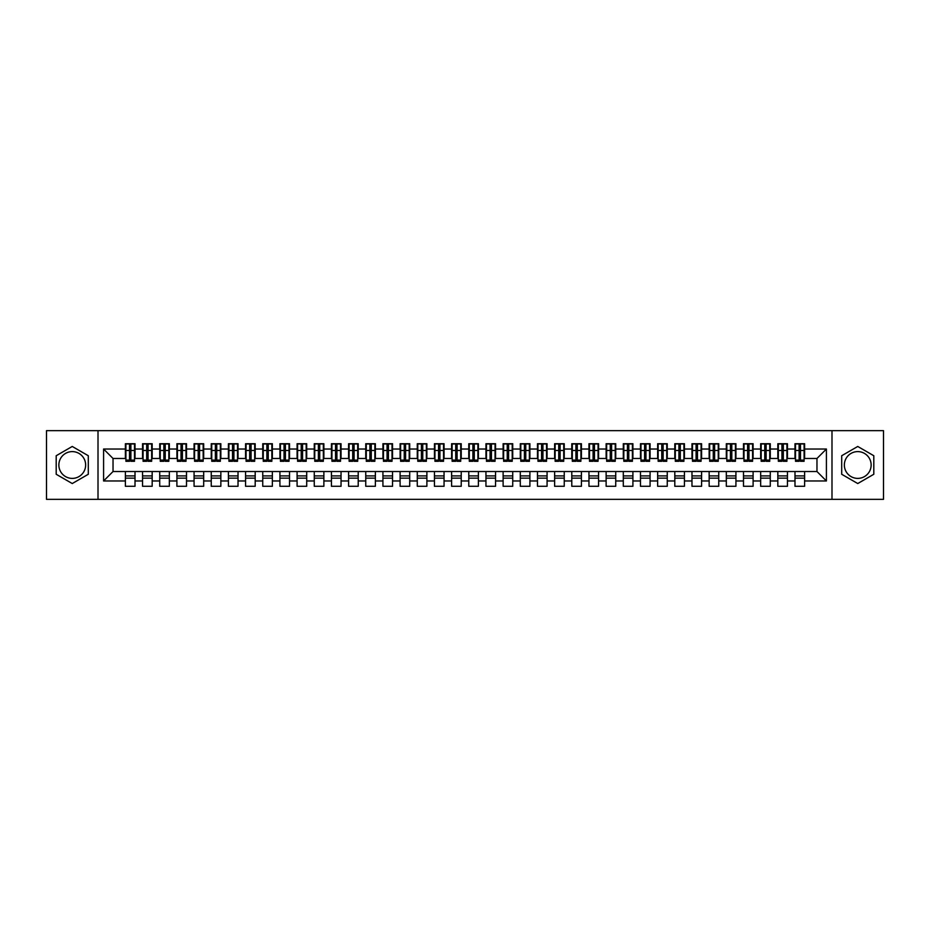 <?xml version="1.0" encoding="UTF-8"?>
<svg xmlns="http://www.w3.org/2000/svg" width="930" height="930" viewBox="0 0 930 930"><rect width="100%" height="100%" fill="white"/><g stroke="black" fill="none" stroke-linecap="round" stroke-linejoin="round"><path stroke-width="1.4" d="M857.751 451.608A13.392 13.392 0 0 0 844.359 465A13.392 13.392 0 0 0 857.751 478.392A13.392 13.392 0 0 0 871.143 465A13.392 13.392 0 0 0 857.751 451.608M72.249 478.392A13.392 13.392 0 0 1 58.857 465A13.392 13.392 0 0 1 72.249 451.608A13.392 13.392 0 0 1 85.641 465A13.392 13.392 0 0 1 72.249 478.392M831.99 499.34L883.5 499.34L883.5 430.66L831.99 430.66L831.99 499.34L98.01 499.34L98.01 430.66L46.5 430.66L46.5 499.34L98.01 499.34M799.114 454.096L800.486 454.096L799.114 454.096M804.613 475.904L794.987 475.904M794.987 478.136L804.613 478.136M781.944 454.096L783.316 454.096L781.944 454.096M787.443 475.904L777.829 475.904M777.829 478.136L787.443 478.136M764.774 454.096L766.146 454.096L764.774 454.096M770.273 475.904L760.659 475.904M760.659 478.136L770.273 478.136M747.604 454.096L748.976 454.096L747.604 454.096M753.102 475.904L743.489 475.904M743.489 478.136L753.102 478.136M730.434 454.096L731.805 454.096L730.434 454.096M735.932 475.904L726.318 475.904M726.318 478.136L735.932 478.136M713.264 454.096L714.635 454.096L713.264 454.096M718.762 475.904L709.148 475.904M709.148 478.136L718.762 478.136M696.093 454.096L697.477 454.096L696.093 454.096M701.592 475.904L691.978 475.904M691.978 478.136L701.592 478.136M678.923 454.096L680.307 454.096L678.923 454.096M684.422 475.904L674.808 475.904M674.808 478.136L684.422 478.136M661.765 454.096L663.137 454.096L661.765 454.096M667.252 475.904L657.638 475.904M657.638 478.136L667.252 478.136M644.595 454.096L645.966 454.096L644.595 454.096M650.082 475.904L640.468 475.904M640.468 478.136L650.082 478.136M627.425 454.096L628.796 454.096L627.425 454.096M632.912 475.904L623.298 475.904M623.298 478.136L632.912 478.136M610.254 454.096L611.626 454.096L610.254 454.096M615.741 475.904L606.128 475.904M606.128 478.136L615.741 478.136M593.084 454.096L594.456 454.096L593.084 454.096M598.571 475.904L588.957 475.904M588.957 478.136L598.571 478.136M575.914 454.096L577.286 454.096L575.914 454.096M581.413 475.904L571.787 475.904M571.787 478.136L581.413 478.136M558.744 454.096L560.116 454.096L558.744 454.096M564.243 475.904L554.629 475.904M554.629 478.136L564.243 478.136M541.574 454.096L542.946 454.096L541.574 454.096M547.073 475.904L537.459 475.904M537.459 478.136L547.073 478.136M524.404 454.096L525.775 454.096L524.404 454.096M529.902 475.904L520.288 475.904M520.288 478.136L529.902 478.136M507.234 454.096L508.605 454.096L507.234 454.096M512.732 475.904L503.118 475.904M503.118 478.136L512.732 478.136M490.064 454.096L491.435 454.096L490.064 454.096M495.562 475.904L485.948 475.904M485.948 478.136L495.562 478.136M472.893 454.096L474.277 454.096L472.893 454.096M478.392 475.904L468.778 475.904M468.778 478.136L478.392 478.136M455.723 454.096L457.107 454.096L455.723 454.096M461.222 475.904L451.608 475.904M451.608 478.136L461.222 478.136M438.565 454.096L439.937 454.096L438.565 454.096M444.052 475.904L434.438 475.904M434.438 478.136L444.052 478.136M421.395 454.096L422.766 454.096L421.395 454.096M426.882 475.904L417.268 475.904M417.268 478.136L426.882 478.136M404.225 454.096L405.596 454.096L404.225 454.096M409.712 475.904L400.098 475.904M400.098 478.136L409.712 478.136M387.054 454.096L388.426 454.096L387.054 454.096M392.541 475.904L382.928 475.904M382.928 478.136L392.541 478.136M369.884 454.096L371.256 454.096L369.884 454.096M375.371 475.904L365.757 475.904M365.757 478.136L375.371 478.136M352.714 454.096L354.086 454.096L352.714 454.096M358.213 475.904L348.587 475.904M348.587 478.136L358.213 478.136M335.544 454.096L336.916 454.096L335.544 454.096M341.043 475.904L331.429 475.904M331.429 478.136L341.043 478.136M318.374 454.096L319.746 454.096L318.374 454.096M323.873 475.904L314.259 475.904M314.259 478.136L323.873 478.136M301.204 454.096L302.575 454.096L301.204 454.096M306.702 475.904L297.089 475.904M297.089 478.136L306.702 478.136M284.034 454.096L285.405 454.096L284.034 454.096M289.532 475.904L279.918 475.904M279.918 478.136L289.532 478.136M266.864 454.096L268.235 454.096L266.864 454.096M272.362 475.904L262.748 475.904M262.748 478.136L272.362 478.136M249.693 454.096L251.077 454.096L249.693 454.096M255.192 475.904L245.578 475.904M245.578 478.136L255.192 478.136M232.523 454.096L233.907 454.096L232.523 454.096M238.022 475.904L228.408 475.904M228.408 478.136L238.022 478.136M215.365 454.096L216.737 454.096L215.365 454.096M220.852 475.904L211.238 475.904M211.238 478.136L220.852 478.136M198.195 454.096L199.566 454.096L198.195 454.096M203.682 475.904L194.068 475.904M194.068 478.136L203.682 478.136M181.025 454.096L182.396 454.096L181.025 454.096M186.512 475.904L176.898 475.904M176.898 478.136L186.512 478.136M163.854 454.096L165.226 454.096L163.854 454.096M169.341 475.904L159.728 475.904M159.728 478.136L169.341 478.136M146.684 454.096L148.056 454.096L146.684 454.096M152.171 475.904L142.557 475.904M142.557 478.136L152.171 478.136M831.99 430.66L98.01 430.66M125.91 458.478L113.03 458.478L103.59 449.027L103.59 480.973L125.387 480.973L125.387 486.285L135.013 486.285L135.013 480.973L142.557 480.973L142.557 486.285L152.171 486.285L152.171 480.973L159.728 480.973L159.728 486.285L169.341 486.285L169.341 480.973L176.898 480.973L176.898 486.285L186.512 486.285L186.512 480.973L194.068 480.973L194.068 486.285L203.682 486.285L203.682 480.973L211.238 480.973L211.238 486.285L220.852 486.285L220.852 480.973L228.408 480.973L228.408 486.285L238.022 486.285L238.022 480.973L245.578 480.973L245.578 486.285L255.192 486.285L255.192 480.973L262.748 480.973L262.748 486.285L272.362 486.285L272.362 480.973L279.918 480.973L279.918 486.285L289.532 486.285L289.532 480.973L297.089 480.973L297.089 486.285L306.702 486.285L306.702 480.973L314.259 480.973L314.259 486.285L323.873 486.285L323.873 480.973L331.429 480.973L331.429 486.285L341.043 486.285L341.043 480.973L348.587 480.973L348.587 486.285L358.213 486.285L358.213 480.973L365.757 480.973L365.757 486.285L375.371 486.285L375.371 480.973L382.928 480.973L382.928 486.285L392.541 486.285L392.541 480.973L400.098 480.973L400.098 486.285L409.712 486.285L409.712 480.973L417.268 480.973L417.268 486.285L426.882 486.285L426.882 480.973L434.438 480.973L434.438 486.285L444.052 486.285L444.052 480.973L451.608 480.973L451.608 486.285L461.222 486.285L461.222 480.973L468.778 480.973L468.778 486.285L478.392 486.285L478.392 480.973L485.948 480.973L485.948 486.285L495.562 486.285L495.562 480.973L503.118 480.973L503.118 486.285L512.732 486.285L512.732 480.973L520.288 480.973L520.288 486.285L529.902 486.285L529.902 480.973L537.459 480.973L537.459 486.285L547.073 486.285L547.073 480.973L554.629 480.973L554.629 486.285L564.243 486.285L564.243 480.973L571.787 480.973L571.787 486.285L581.413 486.285L581.413 480.973L588.957 480.973L588.957 486.285L598.571 486.285L598.571 480.973L606.128 480.973L606.128 486.285L615.741 486.285L615.741 480.973L623.298 480.973L623.298 486.285L632.912 486.285L632.912 480.973L640.468 480.973L640.468 486.285L650.082 486.285L650.082 480.973L657.638 480.973L657.638 486.285L667.252 486.285L667.252 480.973L674.808 480.973L674.808 486.285L684.422 486.285L684.422 480.973L691.978 480.973L691.978 486.285L701.592 486.285L701.592 480.973L709.148 480.973L709.148 486.285L718.762 486.285L718.762 480.973L726.318 480.973L726.318 486.285L735.932 486.285L735.932 480.973L743.489 480.973L743.489 486.285L753.102 486.285L753.102 480.973L760.659 480.973L760.659 486.285L770.273 486.285L770.273 480.973L777.829 480.973L777.829 486.285L787.443 486.285L787.443 480.973L794.987 480.973L794.987 486.285L804.613 486.285L804.613 471.522L816.97 471.522L816.97 458.478L804.09 458.478M103.59 449.027L125.387 449.027L125.387 458.478M816.97 458.478L826.41 449.027L804.613 449.027L804.613 443.715L794.987 443.715L794.987 449.027L787.443 449.027L787.443 443.715L777.829 443.715L777.829 449.027L770.273 449.027L770.273 443.715L760.659 443.715L760.659 449.027L753.102 449.027L753.102 443.715L743.489 443.715L743.489 449.027L735.932 449.027L735.932 443.715L726.318 443.715L726.318 449.027L718.762 449.027L718.762 443.715L709.148 443.715L709.148 449.027L701.592 449.027L701.592 443.715L691.978 443.715L691.978 449.027L684.422 449.027L684.422 443.715L674.808 443.715L674.808 449.027L667.252 449.027L667.252 443.715L657.638 443.715L657.638 449.027L650.082 449.027L650.082 443.715L640.468 443.715L640.468 449.027L632.912 449.027L632.912 443.715L623.298 443.715L623.298 449.027L615.741 449.027L615.741 443.715L606.128 443.715L606.128 449.027L598.571 449.027L598.571 443.715L588.957 443.715L588.957 449.027L581.413 449.027L581.413 443.715L571.787 443.715L571.787 449.027L564.243 449.027L564.243 443.715L554.629 443.715L554.629 449.027L547.073 449.027L547.073 443.715L537.459 443.715L537.459 449.027L529.902 449.027L529.902 443.715L520.288 443.715L520.288 449.027L512.732 449.027L512.732 443.715L503.118 443.715L503.118 449.027L495.562 449.027L495.562 443.715L485.948 443.715L485.948 449.027L478.392 449.027L478.392 443.715L468.778 443.715L468.778 449.027L461.222 449.027L461.222 443.715L451.608 443.715L451.608 449.027L444.052 449.027L444.052 443.715L434.438 443.715L434.438 449.027L426.882 449.027L426.882 443.715L417.268 443.715L417.268 449.027L409.712 449.027L409.712 443.715L400.098 443.715L400.098 449.027L392.541 449.027L392.541 443.715L382.928 443.715L382.928 449.027L375.371 449.027L375.371 443.715L365.757 443.715L365.757 449.027L358.213 449.027L358.213 443.715L348.587 443.715L348.587 449.027L341.043 449.027L341.043 443.715L331.429 443.715L331.429 449.027L323.873 449.027L323.873 443.715L314.259 443.715L314.259 449.027L306.702 449.027L306.702 443.715L297.089 443.715L297.089 449.027L289.532 449.027L289.532 443.715L279.918 443.715L279.918 449.027L272.362 449.027L272.362 443.715L262.748 443.715L262.748 449.027L255.192 449.027L255.192 443.715L245.578 443.715L245.578 449.027L238.022 449.027L238.022 443.715L228.408 443.715L228.408 449.027L220.852 449.027L220.852 443.715L211.238 443.715L211.238 449.027L203.682 449.027L203.682 443.715L194.068 443.715L194.068 449.027L186.512 449.027L186.512 443.715L176.898 443.715L176.898 449.027L169.341 449.027L169.341 443.715L159.728 443.715L159.728 449.027L152.171 449.027L152.171 443.715L142.557 443.715L142.557 449.027L135.013 449.027L135.013 443.715L125.387 443.715L125.387 449.027M826.41 449.027L826.41 480.973L804.613 480.973M787.443 480.973L787.443 471.522L804.613 471.522M794.987 480.973L794.987 471.522M804.613 449.027L804.613 458.478M770.273 480.973L770.273 471.522L787.443 471.522M777.829 480.973L777.829 471.522M794.987 449.027L794.987 458.478L786.919 458.478M787.443 449.027L787.443 458.478M753.102 480.973L753.102 471.522L770.273 471.522M760.659 480.973L760.659 471.522M777.829 449.027L777.829 458.478L769.749 458.478M770.273 449.027L770.273 458.478M735.932 480.973L735.932 471.522L753.102 471.522M743.489 480.973L743.489 471.522M760.659 449.027L760.659 458.478L752.579 458.478M753.102 449.027L753.102 458.478M718.762 480.973L718.762 471.522L735.932 471.522M726.318 480.973L726.318 471.522M743.489 449.027L743.489 458.478L735.421 458.478M735.932 449.027L735.932 458.478M701.592 480.973L701.592 471.522L718.762 471.522M709.148 480.973L709.148 471.522M726.318 449.027L726.318 458.478L718.251 458.478M718.762 449.027L718.762 458.478M684.422 480.973L684.422 471.522L701.592 471.522M691.978 480.973L691.978 471.522M709.148 449.027L709.148 458.478L701.081 458.478M701.592 449.027L701.592 458.478M667.252 480.973L667.252 471.522L684.422 471.522M674.808 480.973L674.808 471.522M691.978 449.027L691.978 458.478L683.91 458.478M684.422 449.027L684.422 458.478M650.082 480.973L650.082 471.522L667.252 471.522M657.638 480.973L657.638 471.522M674.808 449.027L674.808 458.478L666.74 458.478M667.252 449.027L667.252 458.478M632.912 480.973L632.912 471.522L650.082 471.522M640.468 480.973L640.468 471.522M657.638 449.027L657.638 458.478L649.57 458.478M650.082 449.027L650.082 458.478M615.741 480.973L615.741 471.522L632.912 471.522M623.298 480.973L623.298 471.522M640.468 449.027L640.468 458.478L632.4 458.478M632.912 449.027L632.912 458.478M598.571 480.973L598.571 471.522L615.741 471.522M606.128 480.973L606.128 471.522M623.298 449.027L623.298 458.478L615.23 458.478M615.741 449.027L615.741 458.478M581.413 480.973L581.413 471.522L598.571 471.522M588.957 480.973L588.957 471.522M606.128 449.027L606.128 458.478L598.06 458.478M598.571 449.027L598.571 458.478M564.243 480.973L564.243 471.522L581.413 471.522M571.787 480.973L571.787 471.522M588.957 449.027L588.957 458.478L580.89 458.478M581.413 449.027L581.413 458.478M547.073 480.973L547.073 471.522L564.243 471.522M554.629 480.973L554.629 471.522M571.787 449.027L571.787 458.478L563.72 458.478M564.243 449.027L564.243 458.478M529.902 480.973L529.902 471.522L547.073 471.522M537.459 480.973L537.459 471.522M554.629 449.027L554.629 458.478L546.549 458.478M547.073 449.027L547.073 458.478M512.732 480.973L512.732 471.522L529.902 471.522M520.288 480.973L520.288 471.522M537.459 449.027L537.459 458.478L529.379 458.478M529.902 449.027L529.902 458.478M495.562 480.973L495.562 471.522L512.732 471.522M503.118 480.973L503.118 471.522M520.288 449.027L520.288 458.478L512.221 458.478M512.732 449.027L512.732 458.478M478.392 480.973L478.392 471.522L495.562 471.522M485.948 480.973L485.948 471.522M503.118 449.027L503.118 458.478L495.051 458.478M495.562 449.027L495.562 458.478M461.222 480.973L461.222 471.522L478.392 471.522M468.778 480.973L468.778 471.522M485.948 449.027L485.948 458.478L477.881 458.478M478.392 449.027L478.392 458.478M444.052 480.973L444.052 471.522L461.222 471.522M451.608 480.973L451.608 471.522M468.778 449.027L468.778 458.478L460.71 458.478M461.222 449.027L461.222 458.478M426.882 480.973L426.882 471.522L444.052 471.522M434.438 480.973L434.438 471.522M451.608 449.027L451.608 458.478L443.54 458.478M444.052 449.027L444.052 458.478M409.712 480.973L409.712 471.522L426.882 471.522M417.268 480.973L417.268 471.522M434.438 449.027L434.438 458.478L426.37 458.478M426.882 449.027L426.882 458.478M392.541 480.973L392.541 471.522L409.712 471.522M400.098 480.973L400.098 471.522M417.268 449.027L417.268 458.478L409.2 458.478M409.712 449.027L409.712 458.478M375.371 480.973L375.371 471.522L392.541 471.522M382.928 480.973L382.928 471.522M400.098 449.027L400.098 458.478L392.03 458.478M392.541 449.027L392.541 458.478M358.213 480.973L358.213 471.522L375.371 471.522M365.757 480.973L365.757 471.522M382.928 449.027L382.928 458.478L374.86 458.478M375.371 449.027L375.371 458.478M341.043 480.973L341.043 471.522L358.213 471.522M348.587 480.973L348.587 471.522M365.757 449.027L365.757 458.478L357.69 458.478M358.213 449.027L358.213 458.478M323.873 480.973L323.873 471.522L341.043 471.522M331.429 480.973L331.429 471.522M348.587 449.027L348.587 458.478L340.52 458.478M341.043 449.027L341.043 458.478M306.702 480.973L306.702 471.522L323.873 471.522M314.259 480.973L314.259 471.522M331.429 449.027L331.429 458.478L323.349 458.478M323.873 449.027L323.873 458.478M289.532 480.973L289.532 471.522L306.702 471.522M297.089 480.973L297.089 471.522M314.259 449.027L314.259 458.478L306.179 458.478M306.702 449.027L306.702 458.478M272.362 480.973L272.362 471.522L289.532 471.522M279.918 480.973L279.918 471.522M297.089 449.027L297.089 458.478L289.021 458.478M289.532 449.027L289.532 458.478M255.192 480.973L255.192 471.522L272.362 471.522M262.748 480.973L262.748 471.522M279.918 449.027L279.918 458.478L271.851 458.478M272.362 449.027L272.362 458.478M238.022 480.973L238.022 471.522L255.192 471.522M245.578 480.973L245.578 471.522M262.748 449.027L262.748 458.478L254.681 458.478M255.192 449.027L255.192 458.478M220.852 480.973L220.852 471.522L238.022 471.522M228.408 480.973L228.408 471.522M245.578 449.027L245.578 458.478L237.51 458.478M238.022 449.027L238.022 458.478M203.682 480.973L203.682 471.522L220.852 471.522M211.238 480.973L211.238 471.522M228.408 449.027L228.408 458.478L220.34 458.478M220.852 449.027L220.852 458.478M186.512 480.973L186.512 471.522L203.682 471.522M194.068 480.973L194.068 471.522M211.238 449.027L211.238 458.478L203.17 458.478M203.682 449.027L203.682 458.478M169.341 480.973L169.341 471.522L186.512 471.522M176.898 480.973L176.898 471.522M194.068 449.027L194.068 458.478L186 458.478M186.512 449.027L186.512 458.478M152.171 480.973L152.171 471.522L169.341 471.522M159.728 480.973L159.728 471.522M176.898 449.027L176.898 458.478L168.83 458.478M169.341 449.027L169.341 458.478M135.013 480.973L135.013 471.522L152.171 471.522M142.557 480.973L142.557 471.522M159.728 449.027L159.728 458.478L151.66 458.478M152.171 449.027L152.171 458.478M129.514 454.096L130.886 454.096L129.514 454.096M135.013 475.904L125.387 475.904M125.387 478.136L135.013 478.136M103.59 480.973L113.03 471.522L135.013 471.522M125.387 480.973L125.387 471.522M142.557 449.027L142.557 458.478L134.49 458.478M135.013 449.027L135.013 458.478M88.303 455.735L72.249 446.458L56.195 455.735L56.195 474.265L72.249 483.542L88.303 474.265L88.303 455.735M841.697 455.735L841.697 474.265L857.751 483.542L873.805 474.265L873.805 455.735L857.751 446.458L841.697 455.735M113.03 458.478L113.03 471.522M826.41 480.973L816.97 471.522M125.91 443.877L134.49 443.877L125.91 443.877L125.91 461.303L129.514 461.303L129.514 443.947L134.49 443.97L134.49 461.303L130.886 461.303L130.886 443.97M129.514 446.179L130.886 446.179M129.514 459.862L130.886 459.862M130.886 457.711L129.514 457.711M129.514 456.863L130.886 456.863M143.081 443.877L151.66 443.877L143.081 443.877L143.081 461.303L146.684 461.303L146.684 443.947L151.66 443.97L151.66 461.303L148.056 461.303L148.056 443.97M146.684 446.179L148.056 446.179M146.684 459.862L148.056 459.862M148.056 457.711L146.684 457.711M146.684 456.863L148.056 456.863M160.251 443.877L168.83 443.877L160.251 443.877L160.251 461.303L163.854 461.303L163.854 443.947L168.83 443.97L168.83 461.303L165.226 461.303L165.226 443.97M163.854 446.179L165.226 446.179M163.854 459.862L165.226 459.862M165.226 457.711L163.854 457.711M163.854 456.863L165.226 456.863M177.421 443.877L186 443.877L177.421 443.877L177.421 461.303L181.025 461.303L181.025 443.947L186 443.97L186 461.303L182.396 461.303L182.396 443.97M181.025 446.179L182.396 446.179M181.025 459.862L182.396 459.862M182.396 457.711L181.025 457.711M181.025 456.863L182.396 456.863M194.579 443.877L203.17 443.877L194.579 443.877L194.579 461.303L198.195 461.303L198.195 443.947L203.17 443.97L203.17 461.303L199.566 461.303L199.566 443.97M198.195 446.179L199.566 446.179M198.195 459.862L199.566 459.862M199.566 457.711L198.195 457.711M198.195 456.863L199.566 456.863M211.749 443.877L220.34 443.877L211.749 443.877L211.749 461.303L215.365 461.303L215.365 443.947L220.34 443.97L220.34 461.303L216.737 461.303L216.737 443.97M215.365 446.179L216.737 446.179M215.365 459.862L216.737 459.862M216.737 457.711L215.365 457.711M215.365 456.863L216.737 456.863M228.919 443.877L237.51 443.877L228.919 443.877L228.919 461.303L232.523 461.303L232.523 443.947L237.51 443.97L237.51 461.303L233.907 461.303L233.907 443.97M232.523 446.179L233.907 446.179M232.523 459.862L233.907 459.862M233.907 457.711L232.523 457.711M232.523 456.863L233.907 456.863M246.09 443.877L254.681 443.877L246.09 443.877L246.09 461.303L249.693 461.303L249.693 443.947L254.681 443.97L254.681 461.303L251.077 461.303L251.077 443.97M249.693 446.179L251.077 446.179M249.693 459.862L251.077 459.862M251.077 457.711L249.693 457.711M249.693 456.863L251.077 456.863M263.26 443.877L271.851 443.877L263.26 443.877L263.26 461.303L266.864 461.303L266.864 443.947L271.851 443.97L271.851 461.303L268.235 461.303L268.235 443.97M266.864 446.179L268.235 446.179M266.864 459.862L268.235 459.862M268.235 457.711L266.864 457.711M266.864 456.863L268.235 456.863M280.43 443.877L289.021 443.877L280.43 443.877L280.43 461.303L284.034 461.303L284.034 443.947L289.021 443.97L289.021 461.303L285.405 461.303L285.405 443.97M284.034 446.179L285.405 446.179M284.034 459.862L285.405 459.862M285.405 457.711L284.034 457.711M284.034 456.863L285.405 456.863M297.6 443.877L306.179 443.877L297.6 443.877L297.6 461.303L301.204 461.303L301.204 443.947L306.179 443.97L306.179 461.303L302.575 461.303L302.575 443.97M301.204 446.179L302.575 446.179M301.204 459.862L302.575 459.862M302.575 457.711L301.204 457.711M301.204 456.863L302.575 456.863M314.77 443.877L323.349 443.877L314.77 443.877L314.77 461.303L318.374 461.303L318.374 443.947L323.349 443.97L323.349 461.303L319.746 461.303L319.746 443.97M318.374 446.179L319.746 446.179M318.374 459.862L319.746 459.862M319.746 457.711L318.374 457.711M318.374 456.863L319.746 456.863M331.94 443.877L340.52 443.877L331.94 443.877L331.94 461.303L335.544 461.303L335.544 443.947L340.52 443.97L340.52 461.303L336.916 461.303L336.916 443.97M335.544 446.179L336.916 446.179M335.544 459.862L336.916 459.862M336.916 457.711L335.544 457.711M335.544 456.863L336.916 456.863M349.11 443.877L357.69 443.877L349.11 443.877L349.11 461.303L352.714 461.303L352.714 443.947L357.69 443.97L357.69 461.303L354.086 461.303L354.086 443.97M352.714 446.179L354.086 446.179M352.714 459.862L354.086 459.862M354.086 457.711L352.714 457.711M352.714 456.863L354.086 456.863M366.281 443.877L374.86 443.877L366.281 443.877L366.281 461.303L369.884 461.303L369.884 443.947L374.86 443.97L374.86 461.303L371.256 461.303L371.256 443.97M369.884 446.179L371.256 446.179M369.884 459.862L371.256 459.862M371.256 457.711L369.884 457.711M369.884 456.863L371.256 456.863M383.451 443.877L392.03 443.877L383.451 443.877L383.451 461.303L387.054 461.303L387.054 443.947L392.03 443.97L392.03 461.303L388.426 461.303L388.426 443.97M387.054 446.179L388.426 446.179M387.054 459.862L388.426 459.862M388.426 457.711L387.054 457.711M387.054 456.863L388.426 456.863M400.621 443.877L409.2 443.877L400.621 443.877L400.621 461.303L404.225 461.303L404.225 443.947L409.2 443.97L409.2 461.303L405.596 461.303L405.596 443.97M404.225 446.179L405.596 446.179M404.225 459.862L405.596 459.862M405.596 457.711L404.225 457.711M404.225 456.863L405.596 456.863M417.779 443.877L426.37 443.877L417.779 443.877L417.779 461.303L421.395 461.303L421.395 443.947L426.37 443.97L426.37 461.303L422.766 461.303L422.766 443.97M421.395 446.179L422.766 446.179M421.395 459.862L422.766 459.862M422.766 457.711L421.395 457.711M421.395 456.863L422.766 456.863M434.949 443.877L443.54 443.877L434.949 443.877L434.949 461.303L438.565 461.303L438.565 443.947L443.54 443.97L443.54 461.303L439.937 461.303L439.937 443.97M438.565 446.179L439.937 446.179M438.565 459.862L439.937 459.862M439.937 457.711L438.565 457.711M438.565 456.863L439.937 456.863M452.12 443.877L460.71 443.877L452.12 443.877L452.12 461.303L455.723 461.303L455.723 443.947L460.71 443.97L460.71 461.303L457.107 461.303L457.107 443.97M455.723 446.179L457.107 446.179M455.723 459.862L457.107 459.862M457.107 457.711L455.723 457.711M455.723 456.863L457.107 456.863M469.29 443.877L477.881 443.877L469.29 443.877L469.29 461.303L472.893 461.303L472.893 443.947L477.881 443.97L477.881 461.303L474.277 461.303L474.277 443.97M472.893 446.179L474.277 446.179M472.893 459.862L474.277 459.862M474.277 457.711L472.893 457.711M472.893 456.863L474.277 456.863M486.46 443.877L495.051 443.877L486.46 443.877L486.46 461.303L490.064 461.303L490.064 443.947L495.051 443.97L495.051 461.303L491.435 461.303L491.435 443.97M490.064 446.179L491.435 446.179M490.064 459.862L491.435 459.862M491.435 457.711L490.064 457.711M490.064 456.863L491.435 456.863M503.63 443.877L512.221 443.877L503.63 443.877L503.63 461.303L507.234 461.303L507.234 443.947L512.221 443.97L512.221 461.303L508.605 461.303L508.605 443.97M507.234 446.179L508.605 446.179M507.234 459.862L508.605 459.862M508.605 457.711L507.234 457.711M507.234 456.863L508.605 456.863M520.8 443.877L529.379 443.877L520.8 443.877L520.8 461.303L524.404 461.303L524.404 443.947L529.379 443.97L529.379 461.303L525.775 461.303L525.775 443.97M524.404 446.179L525.775 446.179M524.404 459.862L525.775 459.862M525.775 457.711L524.404 457.711M524.404 456.863L525.775 456.863M537.97 443.877L546.549 443.877L537.97 443.877L537.97 461.303L541.574 461.303L541.574 443.947L546.549 443.97L546.549 461.303L542.946 461.303L542.946 443.97M541.574 446.179L542.946 446.179M541.574 459.862L542.946 459.862M542.946 457.711L541.574 457.711M541.574 456.863L542.946 456.863M555.14 443.877L563.72 443.877L555.14 443.877L555.14 461.303L558.744 461.303L558.744 443.947L563.72 443.97L563.72 461.303L560.116 461.303L560.116 443.97M558.744 446.179L560.116 446.179M558.744 459.862L560.116 459.862M560.116 457.711L558.744 457.711M558.744 456.863L560.116 456.863M572.31 443.877L580.89 443.877L572.31 443.877L572.31 461.303L575.914 461.303L575.914 443.947L580.89 443.97L580.89 461.303L577.286 461.303L577.286 443.97M575.914 446.179L577.286 446.179M575.914 459.862L577.286 459.862M577.286 457.711L575.914 457.711M575.914 456.863L577.286 456.863M589.481 443.877L598.06 443.877L589.481 443.877L589.481 461.303L593.084 461.303L593.084 443.947L598.06 443.97L598.06 461.303L594.456 461.303L594.456 443.97M593.084 446.179L594.456 446.179M593.084 459.862L594.456 459.862M594.456 457.711L593.084 457.711M593.084 456.863L594.456 456.863M606.651 443.877L615.23 443.877L606.651 443.877L606.651 461.303L610.254 461.303L610.254 443.947L615.23 443.97L615.23 461.303L611.626 461.303L611.626 443.97M610.254 446.179L611.626 446.179M610.254 459.862L611.626 459.862M611.626 457.711L610.254 457.711M610.254 456.863L611.626 456.863M623.821 443.877L632.4 443.877L623.821 443.877L623.821 461.303L627.425 461.303L627.425 443.947L632.4 443.97L632.4 461.303L628.796 461.303L628.796 443.97M627.425 446.179L628.796 446.179M627.425 459.862L628.796 459.862M628.796 457.711L627.425 457.711M627.425 456.863L628.796 456.863M640.979 443.877L649.57 443.877L640.979 443.877L640.979 461.303L644.595 461.303L644.595 443.947L649.57 443.97L649.57 461.303L645.966 461.303L645.966 443.97M644.595 446.179L645.966 446.179M644.595 459.862L645.966 459.862M645.966 457.711L644.595 457.711M644.595 456.863L645.966 456.863M658.149 443.877L666.74 443.877L658.149 443.877L658.149 461.303L661.765 461.303L661.765 443.947L666.74 443.97L666.74 461.303L663.137 461.303L663.137 443.97M661.765 446.179L663.137 446.179M661.765 459.862L663.137 459.862M663.137 457.711L661.765 457.711M661.765 456.863L663.137 456.863M675.319 443.877L683.91 443.877L675.319 443.877L675.319 461.303L678.923 461.303L678.923 443.947L683.91 443.97L683.91 461.303L680.307 461.303L680.307 443.97M678.923 446.179L680.307 446.179M678.923 459.862L680.307 459.862M680.307 457.711L678.923 457.711M678.923 456.863L680.307 456.863M692.49 443.877L701.081 443.877L692.49 443.877L692.49 461.303L696.093 461.303L696.093 443.947L701.081 443.97L701.081 461.303L697.477 461.303L697.477 443.97M696.093 446.179L697.477 446.179M696.093 459.862L697.477 459.862M697.477 457.711L696.093 457.711M696.093 456.863L697.477 456.863M709.66 443.877L718.251 443.877L709.66 443.877L709.66 461.303L713.264 461.303L713.264 443.947L718.251 443.97L718.251 461.303L714.635 461.303L714.635 443.97M713.264 446.179L714.635 446.179M713.264 459.862L714.635 459.862M714.635 457.711L713.264 457.711M713.264 456.863L714.635 456.863M726.83 443.877L735.421 443.877L726.83 443.877L726.83 461.303L730.434 461.303L730.434 443.947L735.421 443.97L735.421 461.303L731.805 461.303L731.805 443.97M730.434 446.179L731.805 446.179M730.434 459.862L731.805 459.862M731.805 457.711L730.434 457.711M730.434 456.863L731.805 456.863M744 443.877L752.579 443.877L744 443.877L744 461.303L747.604 461.303L747.604 443.947L752.579 443.97L752.579 461.303L748.976 461.303L748.976 443.97M747.604 446.179L748.976 446.179M747.604 459.862L748.976 459.862M748.976 457.711L747.604 457.711M747.604 456.863L748.976 456.863M761.17 443.877L769.749 443.877L761.17 443.877L761.17 461.303L764.774 461.303L764.774 443.947L769.749 443.97L769.749 461.303L766.146 461.303L766.146 443.97M764.774 446.179L766.146 446.179M764.774 459.862L766.146 459.862M766.146 457.711L764.774 457.711M764.774 456.863L766.146 456.863M778.34 443.877L786.919 443.877L778.34 443.877L778.34 461.303L781.944 461.303L781.944 443.947L786.919 443.97L786.919 461.303L783.316 461.303L783.316 443.97M781.944 446.179L783.316 446.179M781.944 459.862L783.316 459.862M783.316 457.711L781.944 457.711M781.944 456.863L783.316 456.863M795.51 443.877L804.09 443.877L795.51 443.877L795.51 461.303L799.114 461.303L799.114 443.947L804.09 443.97L804.09 461.303L800.486 461.303L800.486 443.97M799.114 446.179L800.486 446.179M799.114 459.862L800.486 459.862M800.486 457.711L799.114 457.711M799.114 456.863L800.486 456.863M125.91 443.97L129.514 443.97M130.886 460.129L134.49 460.129M130.886 450.469L134.49 450.469M125.91 460.129L129.514 460.129M125.91 450.469L129.514 450.469M129.514 452.794L130.886 452.794M129.514 446.632L130.886 446.632M143.081 443.97L146.684 443.97M148.056 460.129L151.66 460.129M148.056 450.469L151.66 450.469M143.081 460.129L146.684 460.129M143.081 450.469L146.684 450.469M146.684 452.794L148.056 452.794M146.684 446.632L148.056 446.632M160.251 443.97L163.854 443.97M165.226 460.129L168.83 460.129M165.226 450.469L168.83 450.469M160.251 460.129L163.854 460.129M160.251 450.469L163.854 450.469M163.854 452.794L165.226 452.794M163.854 446.632L165.226 446.632M177.421 443.97L181.025 443.97M182.396 460.129L186 460.129M182.396 450.469L186 450.469M177.421 460.129L181.025 460.129M177.421 450.469L181.025 450.469M181.025 452.794L182.396 452.794M181.025 446.632L182.396 446.632M194.579 443.97L198.195 443.97M199.566 460.129L203.17 460.129M199.566 450.469L203.17 450.469M194.579 460.129L198.195 460.129M194.579 450.469L198.195 450.469M198.195 452.794L199.566 452.794M198.195 446.632L199.566 446.632M211.749 443.97L215.365 443.97M216.737 460.129L220.34 460.129M216.737 450.469L220.34 450.469M211.749 460.129L215.365 460.129M211.749 450.469L215.365 450.469M215.365 452.794L216.737 452.794M215.365 446.632L216.737 446.632M228.919 443.97L232.523 443.97M233.907 460.129L237.51 460.129M233.907 450.469L237.51 450.469M228.919 460.129L232.523 460.129M228.919 450.469L232.523 450.469M232.523 452.794L233.907 452.794M232.523 446.632L233.907 446.632M246.09 443.97L249.693 443.97M251.077 460.129L254.681 460.129M251.077 450.469L254.681 450.469M246.09 460.129L249.693 460.129M246.09 450.469L249.693 450.469M249.693 452.794L251.077 452.794M249.693 446.632L251.077 446.632M263.26 443.97L266.864 443.97M268.235 460.129L271.851 460.129M268.235 450.469L271.851 450.469M263.26 460.129L266.864 460.129M263.26 450.469L266.864 450.469M266.864 452.794L268.235 452.794M266.864 446.632L268.235 446.632M280.43 443.97L284.034 443.97M285.405 460.129L289.021 460.129M285.405 450.469L289.021 450.469M280.43 460.129L284.034 460.129M280.43 450.469L284.034 450.469M284.034 452.794L285.405 452.794M284.034 446.632L285.405 446.632M297.6 443.97L301.204 443.97M302.575 460.129L306.179 460.129M302.575 450.469L306.179 450.469M297.6 460.129L301.204 460.129M297.6 450.469L301.204 450.469M301.204 452.794L302.575 452.794M301.204 446.632L302.575 446.632M314.77 443.97L318.374 443.97M319.746 460.129L323.349 460.129M319.746 450.469L323.349 450.469M314.77 460.129L318.374 460.129M314.77 450.469L318.374 450.469M318.374 452.794L319.746 452.794M318.374 446.632L319.746 446.632M331.94 443.97L335.544 443.97M336.916 460.129L340.52 460.129M336.916 450.469L340.52 450.469M331.94 460.129L335.544 460.129M331.94 450.469L335.544 450.469M335.544 452.794L336.916 452.794M335.544 446.632L336.916 446.632M349.11 443.97L352.714 443.97M354.086 460.129L357.69 460.129M354.086 450.469L357.69 450.469M349.11 460.129L352.714 460.129M349.11 450.469L352.714 450.469M352.714 452.794L354.086 452.794M352.714 446.632L354.086 446.632M366.281 443.97L369.884 443.97M371.256 460.129L374.86 460.129M371.256 450.469L374.86 450.469M366.281 460.129L369.884 460.129M366.281 450.469L369.884 450.469M369.884 452.794L371.256 452.794M369.884 446.632L371.256 446.632M383.451 443.97L387.054 443.97M388.426 460.129L392.03 460.129M388.426 450.469L392.03 450.469M383.451 460.129L387.054 460.129M383.451 450.469L387.054 450.469M387.054 452.794L388.426 452.794M387.054 446.632L388.426 446.632M400.621 443.97L404.225 443.97M405.596 460.129L409.2 460.129M405.596 450.469L409.2 450.469M400.621 460.129L404.225 460.129M400.621 450.469L404.225 450.469M404.225 452.794L405.596 452.794M404.225 446.632L405.596 446.632M417.779 443.97L421.395 443.97M422.766 460.129L426.37 460.129M422.766 450.469L426.37 450.469M417.779 460.129L421.395 460.129M417.779 450.469L421.395 450.469M421.395 452.794L422.766 452.794M421.395 446.632L422.766 446.632M434.949 443.97L438.565 443.97M439.937 460.129L443.54 460.129M439.937 450.469L443.54 450.469M434.949 460.129L438.565 460.129M434.949 450.469L438.565 450.469M438.565 452.794L439.937 452.794M438.565 446.632L439.937 446.632M452.12 443.97L455.723 443.97M457.107 460.129L460.71 460.129M457.107 450.469L460.71 450.469M452.12 460.129L455.723 460.129M452.12 450.469L455.723 450.469M455.723 452.794L457.107 452.794M455.723 446.632L457.107 446.632M469.29 443.97L472.893 443.97M474.277 460.129L477.881 460.129M474.277 450.469L477.881 450.469M469.29 460.129L472.893 460.129M469.29 450.469L472.893 450.469M472.893 452.794L474.277 452.794M472.893 446.632L474.277 446.632M486.46 443.97L490.064 443.97M491.435 460.129L495.051 460.129M491.435 450.469L495.051 450.469M486.46 460.129L490.064 460.129M486.46 450.469L490.064 450.469M490.064 452.794L491.435 452.794M490.064 446.632L491.435 446.632M503.63 443.97L507.234 443.97M508.605 460.129L512.221 460.129M508.605 450.469L512.221 450.469M503.63 460.129L507.234 460.129M503.63 450.469L507.234 450.469M507.234 452.794L508.605 452.794M507.234 446.632L508.605 446.632M520.8 443.97L524.404 443.97M525.775 460.129L529.379 460.129M525.775 450.469L529.379 450.469M520.8 460.129L524.404 460.129M520.8 450.469L524.404 450.469M524.404 452.794L525.775 452.794M524.404 446.632L525.775 446.632M537.97 443.97L541.574 443.97M542.946 460.129L546.549 460.129M542.946 450.469L546.549 450.469M537.97 460.129L541.574 460.129M537.97 450.469L541.574 450.469M541.574 452.794L542.946 452.794M541.574 446.632L542.946 446.632M555.14 443.97L558.744 443.97M560.116 460.129L563.72 460.129M560.116 450.469L563.72 450.469M555.14 460.129L558.744 460.129M555.14 450.469L558.744 450.469M558.744 452.794L560.116 452.794M558.744 446.632L560.116 446.632M572.31 443.97L575.914 443.97M577.286 460.129L580.89 460.129M577.286 450.469L580.89 450.469M572.31 460.129L575.914 460.129M572.31 450.469L575.914 450.469M575.914 452.794L577.286 452.794M575.914 446.632L577.286 446.632M589.481 443.97L593.084 443.97M594.456 460.129L598.06 460.129M594.456 450.469L598.06 450.469M589.481 460.129L593.084 460.129M589.481 450.469L593.084 450.469M593.084 452.794L594.456 452.794M593.084 446.632L594.456 446.632M606.651 443.97L610.254 443.97M611.626 460.129L615.23 460.129M611.626 450.469L615.23 450.469M606.651 460.129L610.254 460.129M606.651 450.469L610.254 450.469M610.254 452.794L611.626 452.794M610.254 446.632L611.626 446.632M623.821 443.97L627.425 443.97M628.796 460.129L632.4 460.129M628.796 450.469L632.4 450.469M623.821 460.129L627.425 460.129M623.821 450.469L627.425 450.469M627.425 452.794L628.796 452.794M627.425 446.632L628.796 446.632M640.979 443.97L644.595 443.97M645.966 460.129L649.57 460.129M645.966 450.469L649.57 450.469M640.979 460.129L644.595 460.129M640.979 450.469L644.595 450.469M644.595 452.794L645.966 452.794M644.595 446.632L645.966 446.632M658.149 443.97L661.765 443.97M663.137 460.129L666.74 460.129M663.137 450.469L666.74 450.469M658.149 460.129L661.765 460.129M658.149 450.469L661.765 450.469M661.765 452.794L663.137 452.794M661.765 446.632L663.137 446.632M675.319 443.97L678.923 443.97M680.307 460.129L683.91 460.129M680.307 450.469L683.91 450.469M675.319 460.129L678.923 460.129M675.319 450.469L678.923 450.469M678.923 452.794L680.307 452.794M678.923 446.632L680.307 446.632M692.49 443.97L696.093 443.97M697.477 460.129L701.081 460.129M697.477 450.469L701.081 450.469M692.49 460.129L696.093 460.129M692.49 450.469L696.093 450.469M696.093 452.794L697.477 452.794M696.093 446.632L697.477 446.632M709.66 443.97L713.264 443.97M714.635 460.129L718.251 460.129M714.635 450.469L718.251 450.469M709.66 460.129L713.264 460.129M709.66 450.469L713.264 450.469M713.264 452.794L714.635 452.794M713.264 446.632L714.635 446.632M726.83 443.97L730.434 443.97M731.805 460.129L735.421 460.129M731.805 450.469L735.421 450.469M726.83 460.129L730.434 460.129M726.83 450.469L730.434 450.469M730.434 452.794L731.805 452.794M730.434 446.632L731.805 446.632M744 443.97L747.604 443.97M748.976 460.129L752.579 460.129M748.976 450.469L752.579 450.469M744 460.129L747.604 460.129M744 450.469L747.604 450.469M747.604 452.794L748.976 452.794M747.604 446.632L748.976 446.632M761.17 443.97L764.774 443.97M766.146 460.129L769.749 460.129M766.146 450.469L769.749 450.469M761.17 460.129L764.774 460.129M761.17 450.469L764.774 450.469M764.774 452.794L766.146 452.794M764.774 446.632L766.146 446.632M778.34 443.97L781.944 443.97M783.316 460.129L786.919 460.129M783.316 450.469L786.919 450.469M778.34 460.129L781.944 460.129M778.34 450.469L781.944 450.469M781.944 452.794L783.316 452.794M781.944 446.632L783.316 446.632M795.51 443.97L799.114 443.97M800.486 460.129L804.09 460.129M800.486 450.469L804.09 450.469M795.51 460.129L799.114 460.129M795.51 450.469L799.114 450.469M799.114 452.794L800.486 452.794M799.114 446.632L800.486 446.632"/></g></svg>
